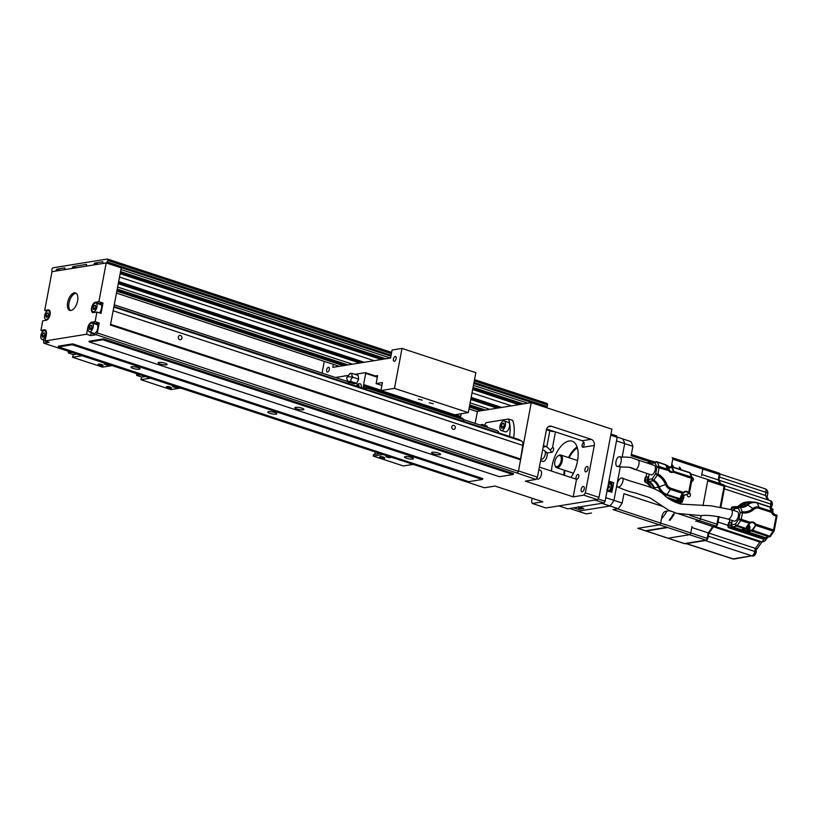 <?xml version="1.0" encoding="UTF-8"?>
<svg xmlns="http://www.w3.org/2000/svg" width="818" height="818" viewBox="0 0 818 818"><rect width="100%" height="100%" fill="white"/><g stroke="black" fill="none" stroke-linecap="round" stroke-linejoin="round"><path stroke-width="1.23" d="M518.428 471.332L97.332 332.977L96.125 334.715L517.221 473.08L518.428 471.332L531.23 402.661L611.895 429.164L599.001 497.385L585.33 492.896L594.297 445.442A5 4.182 80.8 0 0 591.107 439.297L551.455 426.27A5 4.182 80.8 0 0 549.747 426.137A5 4.182 80.8 0 0 546.444 429.716L537.477 477.17L518.5 470.933M531.23 402.661L477.415 411.362L475.135 423.387M520.483 459.542L522.763 445.37A5 2.515 -71.8 0 0 521.833 441.158L518.847 439.511L463.837 421.434M513.592 437.783A28.742 14.479 -71.8 0 0 512.641 420.38L508.54 419.031A28.742 14.479 108.2 0 1 509.491 436.444M52.004 271.821L51.851 269.521A1.667 0.838 108.2 0 1 53.058 267.783L107.24 259.02A1.667 0.838 108.2 0 1 107.455 259.04A1.667 0.838 108.2 0 1 107.833 260.472L106.483 263.018L121.248 267.864L110.44 325.063L520.606 459.828M116.831 291.208L343.396 365.646M469.358 407.027L480.841 410.81M545.995 407.507L547.232 406.536L547.528 404.941A1.667 0.838 -71.8 0 0 547.15 403.499A1.667 0.838 -71.8 0 0 546.935 403.489M120.931 269.531L390.35 358.049M473.448 385.36L527.794 403.213M517.221 473.08L535.913 479.44L525.35 481.148L573.203 496.863L583.766 495.156L597.437 499.655L545.964 507.978L532.293 503.479L542.866 501.771L495.013 486.056L484.44 487.763L43.753 343.182L49.213 342.302L45.113 340.953L86.555 334.255L87.761 327.865A5.419 2.73 -71.8 0 1 91.677 322.2L95.113 321.638L96.923 312.057L93.487 312.609A5.419 2.73 -71.8 0 1 92.782 312.558A5.419 2.73 -71.8 0 1 91.534 307.895A5.419 2.73 -71.8 0 1 95.45 302.22L98.886 301.668L106.207 262.926L52.025 271.688L44.704 310.431L46.963 311.167M49.448 310.308L48.139 309.879A5.419 2.73 -71.8 0 1 48.845 309.92A5.419 2.73 -71.8 0 1 50.092 314.593A5.419 2.73 -71.8 0 1 46.176 320.257L42.74 320.82L40.931 330.4L43.19 331.147M43.753 343.182L43.497 339.899M86.555 334.255L90.655 335.605L96.125 334.715M482.906 478.622L72.751 343.857L72.148 344.736L58.599 346.924L468.765 481.69L482.303 479.491L482.906 478.622M58.599 346.924L58.303 346.198L72.751 343.857M513.612 473.663L103.446 338.897L102.843 339.767L89.305 341.955L499.461 476.72L513.009 474.532L513.612 473.663M89.305 341.955L88.998 341.229L103.446 338.897M44.673 340.288A5.419 2.73 -71.8 0 0 45.798 341.535A5.419 2.73 -71.8 0 0 46.79 341.505M45.113 340.953L46.319 334.562A5.419 2.73 -71.8 0 0 45.072 329.899A5.419 2.73 -71.8 0 0 44.366 329.848L40.931 330.4M48.139 309.879L44.704 310.431M67.659 302.456A9.162 4.622 -71.8 0 0 69.765 310.359A9.162 4.622 -71.8 0 0 77.598 300.85A9.162 4.622 -71.8 0 0 75.491 292.946A9.162 4.622 -71.8 0 0 67.659 302.456M118.252 283.703L359.644 363.018M470.769 399.532L497.099 408.182M72.188 268.427L72.976 266.576L76.493 267.731M117.618 287.036L352.425 364.184M470.145 402.865L489.87 409.348M64.97 269.592L64.857 267.885L56.728 269.204L55.941 271.055M102.894 263.457L102.782 261.75L94.653 263.069L93.865 264.92M86.636 266.085L86.524 264.388L72.976 266.576M120.144 273.703L381.321 359.511M472.661 389.521L518.765 404.675M119.51 277.036L374.092 360.677M472.027 392.865L511.547 405.84M554.563 431.638A4.162 0.91 10.7 0 1 549.839 430.82L546.444 429.706M532.15 498.254L531.516 501.598L532.293 503.479M570.964 477.467A23.323 11.749 -71.8 0 0 577.467 461.332A23.323 11.749 -71.8 0 0 572.109 441.209A23.323 11.749 -71.8 0 0 552.181 465.411A23.323 11.749 -71.8 0 0 551.516 471.076M551.751 452.323A2.495 1.258 -71.8 0 0 553.489 450.012A2.495 1.258 -71.8 0 0 552.978 447.548A2.495 1.258 -71.8 0 0 552.651 447.528A2.495 1.258 -71.8 0 0 552.487 447.569L550.32 450.043L551.598 452.334A2.495 1.258 -71.8 0 0 551.751 452.323M584.175 442.466L584.093 442.456A2.495 1.258 -71.8 0 0 583.94 442.466A2.495 1.258 -71.8 0 0 582.201 444.777A2.495 1.258 -71.8 0 0 582.702 447.241A2.495 1.258 -71.8 0 0 583.029 447.262A2.495 1.258 -71.8 0 0 583.193 447.221L584.308 444.552L582.927 441.025A5 4.182 -99.2 0 0 582.252 440.728L591.107 439.297M585.33 492.896L583.766 495.156M573.203 496.863L576.526 479.297L539.389 467.088M534.399 498.99A2.832 1.431 -71.8 0 0 534.88 499.42A2.832 1.431 -71.8 0 0 535.514 499.358M581.179 489.379A2.832 1.431 -71.8 0 0 581.833 491.822A2.832 1.431 -71.8 0 0 584.246 488.888A2.832 1.431 -71.8 0 0 583.602 486.444A2.832 1.431 -71.8 0 0 581.179 489.379M584.952 469.409A2.832 1.431 -71.8 0 0 585.606 471.853A2.832 1.431 -71.8 0 0 588.03 468.918A2.832 1.431 -71.8 0 0 587.375 466.475A2.832 1.431 -71.8 0 0 584.952 469.409M576.997 479.215A2.495 1.258 -71.8 0 0 578.735 476.904A2.495 1.258 -71.8 0 0 578.224 474.45A2.495 1.258 -71.8 0 0 577.897 474.42A2.495 1.258 -71.8 0 0 576.158 476.73A2.495 1.258 -71.8 0 0 576.67 479.195A2.495 1.258 -71.8 0 0 576.997 479.215M597.437 499.655L599.001 497.385M546.598 429.102A4.162 0.91 -169.3 0 1 548.07 429.501L582.252 440.728M535.913 479.44L537.477 477.17M91.994 332.64A5.419 2.73 -71.8 0 0 93.109 333.877A5.419 2.73 -71.8 0 0 97.741 328.263A5.419 2.73 -71.8 0 0 96.493 323.591A5.419 2.73 -71.8 0 0 95.778 323.539L99.213 322.987L97.332 332.977M91.268 332.394L90.655 335.605M96.217 324.378A5.419 2.73 108.2 0 1 97.117 324M95.113 321.638L99.213 322.987M96.923 312.057L101.023 313.406L102.986 303.018L99.561 303.57A5.419 2.73 -71.8 0 1 100.266 303.621A5.419 2.73 -71.8 0 1 101.514 308.294A5.419 2.73 -71.8 0 1 99.356 312.854M98.886 301.668L102.986 303.018M99.99 304.408A5.419 2.73 108.2 0 1 100.89 304.03M101.391 304.869A4.581 2.311 -71.8 0 0 101.371 304.858L95.9 303.069A4.581 2.311 108.2 0 1 96.953 307.016A4.581 2.311 108.2 0 1 93.047 311.77A4.581 2.311 108.2 0 1 91.994 307.824A4.581 2.311 108.2 0 1 95.9 303.069M95.778 307.21L95.502 305.319L94.203 305.523L93.17 307.629L93.446 309.521L94.745 309.306L95.778 307.21M95.236 308.304L93.17 307.629M95.604 305.983L94.203 305.523M110.583 324.296L520.207 458.888M455.329 427.978A2.168 1.81 80.8 0 0 451.781 426.812A2.168 1.81 80.8 0 0 455.329 427.978M181.893 338.141A2.168 1.81 80.8 0 0 178.334 336.975A2.168 1.81 80.8 0 0 181.893 338.141M113.947 306.484L365.953 389.276M411.464 457.436A4.581 1.002 -169.3 0 0 406.924 456.567A4.581 1.002 -169.3 0 0 404.481 456.986A4.581 1.002 -169.3 0 0 406.495 458.244A4.581 1.002 -169.3 0 0 411.035 459.113A4.581 1.002 -169.3 0 0 413.479 458.683A4.581 1.002 -169.3 0 0 411.464 457.436M72.148 344.736L482.303 479.491M269.776 413.315A4.581 1.002 -169.3 0 0 274.316 414.194A4.581 1.002 -169.3 0 0 276.76 413.765A4.581 1.002 -169.3 0 0 274.746 412.517A4.581 1.002 -169.3 0 0 270.206 411.648A4.581 1.002 -169.3 0 0 267.762 412.067A4.581 1.002 -169.3 0 0 269.776 413.315M133.058 368.397A4.581 1.002 -169.3 0 0 137.588 369.266A4.581 1.002 -169.3 0 0 140.042 368.846A4.581 1.002 -169.3 0 0 138.017 367.589A4.581 1.002 -169.3 0 0 133.487 366.72A4.581 1.002 -169.3 0 0 131.033 367.149A4.581 1.002 -169.3 0 0 133.058 368.397M438.55 453.06A4.581 1.002 -169.3 0 0 434.021 452.18A4.581 1.002 -169.3 0 0 431.567 452.61A4.581 1.002 -169.3 0 0 433.591 453.857A4.581 1.002 -169.3 0 0 438.121 454.726A4.581 1.002 -169.3 0 0 440.575 454.307A4.581 1.002 -169.3 0 0 438.55 453.06M102.843 339.767L513.009 474.532M296.862 408.939A4.581 1.002 -169.3 0 0 301.402 409.808A4.581 1.002 -169.3 0 0 303.846 409.389A4.581 1.002 -169.3 0 0 301.832 408.131A4.581 1.002 -169.3 0 0 297.292 407.262A4.581 1.002 -169.3 0 0 294.848 407.681A4.581 1.002 -169.3 0 0 296.862 408.939M160.144 364.02A4.581 1.002 -169.3 0 0 164.684 364.889A4.581 1.002 -169.3 0 0 167.128 364.47A4.581 1.002 -169.3 0 0 165.113 363.212A4.581 1.002 -169.3 0 0 160.573 362.343A4.581 1.002 -169.3 0 0 158.13 362.763A4.581 1.002 -169.3 0 0 160.144 364.02M93.855 333.918A5.419 2.73 108.2 0 1 93.354 333.079M97.608 324.838A4.581 2.311 -71.8 0 0 97.598 324.828L92.127 323.038A4.581 2.311 108.2 0 1 93.18 326.985A4.581 2.311 108.2 0 1 89.274 331.74A4.581 2.311 108.2 0 1 88.221 327.793A4.581 2.311 108.2 0 1 92.127 323.038M94.735 333.539A4.581 2.311 -71.8 0 0 94.755 333.539L89.274 331.74M90.972 329.276L92.005 327.18L91.728 325.288L90.43 325.492L89.397 327.599L89.673 329.49L90.972 329.276M91.463 328.274L89.397 327.599M91.831 325.953L90.43 325.492M540.913 459.01L541.311 459.143A4.581 2.311 -71.8 0 0 545.217 454.389A4.581 2.311 -71.8 0 0 544.164 450.432L542.631 449.931M536.393 478.734L537.538 479.113A4.581 2.311 -71.8 0 0 541.444 474.358A4.581 2.311 -71.8 0 0 540.391 470.411L538.857 469.9M546.935 453.09L551.485 452.313M550.32 450.043L546.802 446.863A5 4.182 80.8 0 0 546.138 446.567L543.428 445.687M540.596 460.677L542.753 461.383A5 2.515 -71.8 0 0 547.027 456.199A5 2.515 -71.8 0 0 545.872 451.884L545.177 451.659M490.728 486.741A4.581 2.311 -71.8 0 0 491.659 486.598M44.673 315.472A4.581 2.311 108.2 0 1 48.589 310.717A4.581 2.311 108.2 0 1 49.642 314.664A4.581 2.311 108.2 0 1 45.726 319.419A4.581 2.311 108.2 0 1 44.673 315.472M46.882 313.171L48.18 312.967L48.456 314.858L47.434 316.955L46.125 317.169L45.849 315.278L46.882 313.171L48.282 313.631M47.925 315.963L45.849 315.278M70.481 310.482A9.162 4.622 108.2 0 1 69.029 302.905A9.162 4.622 108.2 0 1 76.135 293.284M40.9 335.441A4.581 2.311 108.2 0 1 44.816 330.687A4.581 2.311 108.2 0 1 45.869 334.634A4.581 2.311 108.2 0 1 41.953 339.388A4.581 2.311 108.2 0 1 40.9 335.441M43.109 333.151L42.076 335.247L42.352 337.139L43.661 336.934L44.683 334.828L44.407 332.936L43.109 333.151L44.509 333.611M44.141 335.932L42.076 335.247M498.98 432.988A10 5.041 -71.8 0 0 496.853 430.513L462.978 419.389M484.542 425.227A28.742 14.479 108.2 0 1 486.158 422.65L508.54 419.031M487.64 427.487A5 2.515 -71.8 0 0 486.454 425.851L482.354 424.501A5 2.515 108.2 0 1 483.53 426.137M501.127 430.462L505.227 431.812A5 2.515 -71.8 0 0 509.491 426.618A5 2.515 -71.8 0 0 508.346 422.313L504.246 420.963A5 2.515 108.2 0 1 505.391 425.278A5 2.515 108.2 0 1 501.127 430.462A5 2.515 108.2 0 1 499.972 426.147A5 2.515 108.2 0 1 504.246 420.963M480.432 425.125A5 2.515 108.2 0 1 482.354 424.501M504.246 425.462L503.919 423.192L502.354 423.438L501.117 425.963L501.444 428.233L503.009 427.978L504.246 425.462M501.117 425.963L503.602 426.781M502.354 423.438L504.031 423.99M375.442 375.953L377.619 375.595L376.116 383.591L382.435 382.568L380.922 390.554L394.47 388.366L402.016 348.427L392.078 350.032L390.575 358.018L332.783 367.364L333.345 364.368M324.286 361.382L322.067 373.09M327.517 372.088A2.495 1.258 -71.8 0 0 329.255 369.777A2.495 1.258 -71.8 0 0 328.744 367.313A2.495 1.258 -71.8 0 0 328.417 367.292A2.495 1.258 -71.8 0 0 326.679 369.603A2.495 1.258 -71.8 0 0 327.19 372.067A2.495 1.258 -71.8 0 0 327.517 372.088M394.337 361.28A2.495 1.258 -71.8 0 0 396.076 358.969A2.495 1.258 -71.8 0 0 395.564 356.515A2.495 1.258 -71.8 0 0 395.237 356.484A2.495 1.258 -71.8 0 0 393.499 358.795A2.495 1.258 -71.8 0 0 394.01 361.259A2.495 1.258 -71.8 0 0 394.337 361.28M335.462 377.497L347.619 375.523M354.981 374.337L365.401 372.65L365.697 373.376L377.323 377.2M377.435 376.607L365.401 372.65M455.401 414.706L460.657 416.434A1.667 0.838 108.2 0 0 460.851 417.742L363.775 385.851A1.667 0.838 -71.8 0 1 363.591 384.542L365.697 373.376M363.775 385.851L364.122 386.219A6.667 3.354 108.2 0 1 365.043 386.27A6.667 3.354 108.2 0 1 365.973 386.955L366.413 387.773A6.667 3.354 108.2 0 1 366.761 389.542L363.427 386.577A2.495 1.258 108.2 0 1 363.253 386.331L362.885 388.274M350.002 373.499L346.934 377.303A4.663 1.012 10.7 0 1 347.691 376.914L348.059 376.853A4.663 1.012 -169.3 0 1 353.233 377.364C351.075 378.274 350.39 379.675 351.178 381.577C348.826 381.229 347.957 381.362 348.57 381.996L354.02 383.785L356.628 383.366L358.683 379.163L358.141 375.38L352.681 373.581C351.392 374.347 351.576 375.615 353.233 377.364L358.683 379.163M349.266 383.795A10 5.041 -71.8 0 0 347.139 381.331L114.264 304.817M361.229 387.722A5 2.515 -71.8 0 0 360.022 383.744L357.936 383.939L355.932 385.984M381.883 385.482L376.116 383.591M460.657 416.434L461.168 413.775M394.47 388.366L468.295 412.62L454.757 414.808L380.922 390.554M422.272 400.155L418.366 399.174L422.272 400.155M433.213 403.755L429.307 402.763L433.213 403.755M468.295 412.62L475.841 372.681L402.016 348.427M463.612 421.781L463.826 421.434A6.667 3.354 -71.8 0 0 463.489 419.665L366.413 387.773M462.998 419.501L463.039 418.847A6.667 3.354 -71.8 0 0 462.119 418.162L365.043 386.27M365.973 386.955L463.039 418.847M350.073 374.01C349.46 373.376 350.329 373.233 352.681 373.581M351.178 381.577L356.628 383.366M346.934 377.303C346.311 377.865 346.812 379.388 348.417 381.883L348.57 381.996M357.803 386.597L358.008 385.575L356.985 386.331M357.098 385.718L357.926 385.984M409.348 464.992L412.926 464.481M374.787 454.287L375.196 452.088M379.542 453.52L373.581 454.481L373.284 456.076L382.701 454.552M373.284 456.076L403.356 465.953L412.773 464.43M386.188 455.698A2.495 0.542 -169.3 0 0 386.045 455.83L385.932 456.444A2.495 0.542 10.7 0 1 387.967 456.28M384.521 458.387L384.634 457.783A2.495 0.542 -169.3 0 0 383.54 457.098A2.495 0.542 -169.3 0 0 381.065 456.628A2.495 0.542 -169.3 0 0 379.726 456.853L379.613 457.466A2.495 0.542 10.7 0 1 380.943 457.231A2.495 0.542 10.7 0 1 383.417 457.712A2.495 0.542 10.7 0 1 384.521 458.387A2.495 0.542 10.7 0 1 383.182 458.622A2.495 0.542 10.7 0 1 380.707 458.141A2.495 0.542 10.7 0 1 379.613 457.466M390.779 457.211A2.495 0.542 10.7 0 1 390.84 457.364A2.495 0.542 10.7 0 1 389.511 457.599A2.495 0.542 10.7 0 1 387.037 457.119A2.495 0.542 10.7 0 1 385.932 456.444M137.813 374.092L136.8 374.255L136.586 375.37L140.021 374.818M136.586 375.37L141.79 377.078L140.86 379.705L150.277 378.182M141.79 377.078L145.226 376.525M140.86 379.705L170.931 389.593L180.349 388.069M172.895 385.615A2.495 0.542 -169.3 0 0 172.751 385.748L172.639 386.362A2.495 0.542 10.7 0 1 174.684 386.208M171.228 388.315L171.351 387.701A2.495 0.542 -169.3 0 0 170.246 387.016A2.495 0.542 -169.3 0 0 167.772 386.546A2.495 0.542 -169.3 0 0 166.432 386.771L166.32 387.384A2.495 0.542 10.7 0 1 167.659 387.149A2.495 0.542 10.7 0 1 170.134 387.63A2.495 0.542 10.7 0 1 171.228 388.315A2.495 0.542 10.7 0 1 169.899 388.54A2.495 0.542 10.7 0 1 167.424 388.069A2.495 0.542 10.7 0 1 166.32 387.384M177.486 387.129A2.495 0.542 10.7 0 1 177.557 387.292A2.495 0.542 10.7 0 1 176.218 387.517A2.495 0.542 10.7 0 1 173.743 387.047A2.495 0.542 10.7 0 1 172.639 386.362M69.448 351.628L68.436 351.791L68.231 352.916L71.657 352.353M68.231 352.916L73.426 354.623L72.495 357.251L81.912 355.728M73.426 354.623L76.861 354.061M72.495 357.251L102.567 367.129L111.984 365.605M104.53 363.161A2.495 0.542 -169.3 0 0 104.397 363.294L104.285 363.898A2.495 0.542 10.7 0 1 106.32 363.744M102.874 365.851L102.986 365.247A2.495 0.542 -169.3 0 0 101.882 364.562A2.495 0.542 -169.3 0 0 99.407 364.082A2.495 0.542 -169.3 0 0 98.078 364.317L97.956 364.92A2.495 0.542 10.7 0 1 99.295 364.695A2.495 0.542 10.7 0 1 101.769 365.165A2.495 0.542 10.7 0 1 102.874 365.851A2.495 0.542 10.7 0 1 101.534 366.086A2.495 0.542 10.7 0 1 99.06 365.605A2.495 0.542 10.7 0 1 97.956 364.92M109.131 364.664A2.495 0.542 10.7 0 1 109.193 364.828A2.495 0.542 10.7 0 1 107.853 365.063A2.495 0.542 10.7 0 1 105.379 364.583A2.495 0.542 10.7 0 1 104.285 363.898M563.827 475.125A23.323 11.749 108.2 0 1 564.348 470.227M568.51 457.569A23.323 11.749 108.2 0 1 577.048 446.904M564.972 470.432A22.076 11.125 -71.8 0 0 564.522 475.35M577.334 447.814A22.076 11.125 -71.8 0 0 569.134 457.773M594.952 500.054L603.889 502.988L567.764 508.827L558.837 505.892M603.889 502.988L605.095 501.25L597.958 498.898M605.095 501.25L617.171 437.333L610.749 435.227M617.171 437.333L616.567 435.882L610.974 434.051M610.371 483.54A5 2.515 108.2 0 1 611.424 483.049L613.684 482.681L611.874 492.272L607.089 490.698L605.77 497.661L613.97 500.35A45.818 23.088 108.2 0 1 610.064 506.015L577.999 511.199L610.064 506.015A45.818 23.088 -71.8 0 0 613.97 500.35L616.987 484.399L613.97 500.35L622.181 503.05A45.818 23.088 -71.8 0 1 618.265 508.704L601.864 503.315L579.144 506.986L583.929 508.561L578.51 509.44L573.725 507.866L569.798 508.499L586.199 513.888L591.475 513.039L586.199 513.888L577.999 511.199L610.064 506.015A45.818 23.088 108.2 0 0 613.97 500.35L616.987 484.399M617.048 437.037L622.743 438.908A45.818 23.088 108.2 0 1 624.696 443.622L622.15 457.109L624.696 443.622A45.818 23.088 -71.8 0 0 622.743 438.908L630.944 441.608A45.818 23.088 -71.8 0 1 632.897 446.311L616.486 440.922L608.899 481.117L613.684 482.681M617.12 483.704L620.279 466.986M695.607 521.209L699.298 520.606A1.667 0.838 -71.8 0 0 700.505 518.868L701.118 515.637M702.999 505.647L707.693 480.81A1.667 0.838 -71.8 0 0 707.314 479.368A1.667 0.838 -71.8 0 0 707.202 479.348M613.97 500.35L622.181 503.05L623.94 493.714L622.181 503.05A45.818 23.088 -71.8 0 1 618.265 508.704L612.989 509.563L618.265 508.704L610.064 506.015M632.897 446.311L631.128 455.657L632.897 446.311L624.696 443.622A45.818 23.088 108.2 0 0 622.743 438.908L630.944 441.608A45.818 23.088 -71.8 0 1 632.897 446.311M691.65 481.291A2.004 1.667 80.8 0 0 691.967 477.354M687.11 494.593A2.004 1.667 80.8 0 0 690.392 495.514A2.004 1.667 80.8 0 0 689.431 493.019M701.599 475.595L702.836 469.062A1.667 0.838 -71.8 0 0 702.447 467.63A1.667 0.838 -71.8 0 0 702.396 467.61M667.774 538.152A1.667 0.838 -71.8 0 0 667.825 538.183A1.667 0.838 -71.8 0 0 668.04 538.193L689.554 534.716A1.667 0.838 -71.8 0 0 690.76 532.968L707.151 538.367A1.667 0.838 -71.8 0 1 705.954 540.105L684.462 543.581A1.667 0.838 -71.8 0 1 684.237 543.571A1.667 0.838 -71.8 0 1 684.053 543.449M691.997 526.434L690.76 532.968L617.355 508.857L660.678 523.091A1.667 0.838 -71.8 0 1 659.472 524.829A1.667 0.838 108.2 0 1 659.461 524.839L637.979 528.305A1.667 0.838 108.2 0 1 637.968 528.316L659.472 524.829L612.989 509.563L689.554 534.716M557.835 456.096L558.5 455.595A6.667 3.354 108.2 0 1 559.88 454.961A6.667 3.354 108.2 0 1 560.749 455.023A6.667 3.354 108.2 0 1 562.283 460.769A6.667 3.354 108.2 0 1 557.467 467.743A6.667 3.354 108.2 0 1 556.588 467.681A6.667 3.354 108.2 0 1 555.125 465.882L554.88 465.094A5.828 2.935 108.2 0 1 554.829 461.638A5.828 2.935 108.2 0 1 557.835 456.096A5.828 2.935 108.2 0 1 559.042 455.534A5.828 2.935 108.2 0 1 561.148 460.616A5.828 2.935 108.2 0 1 556.935 466.72A5.828 2.935 108.2 0 1 554.88 465.094M578.51 509.44L578.796 507.927M667.825 538.183L637.743 528.295A1.667 0.838 -71.8 0 0 637.968 528.316L645.494 530.78A1.667 0.838 -71.8 0 0 645.494 530.78L666.987 527.303A1.667 0.838 -71.8 0 0 666.997 527.303L659.461 524.839M669.226 520.084A34.99 17.628 -71.8 0 0 673.643 513.684A34.99 17.628 108.2 0 1 669.226 520.084M682.488 501.066L682.396 501.557A1.605 1.339 -99.2 0 1 681.363 502.702L679.564 503.05L679.41 503.714L679.533 503.06A1.667 1.391 -99.2 0 1 678.96 503.019L680.78 502.661L669.185 498.857M680.433 469.501A34.99 17.628 -71.8 0 0 679.226 467.129A34.99 17.628 108.2 0 1 680.433 469.501M666.813 511.434A34.99 17.628 108.2 0 1 662.386 517.835M672.396 464.89A34.99 17.628 108.2 0 1 673.592 467.262M767.243 499.655A34.99 17.628 -71.8 0 0 766.681 498.09A34.99 17.628 -71.8 0 0 765.362 495.432L765.945 492.354A4.162 2.096 -71.8 0 0 764.994 488.755A4.162 4.162 0 0 1 767.785 493.489A4.162 0.91 -169.3 0 0 765.945 492.354L719.462 477.078L718.879 480.156L765.362 495.432L766.814 496.444L768.603 500.105M771.947 508.561L770.474 505.943L770.812 504.113A4.162 2.096 -71.8 0 0 769.861 500.514L724.564 485.636M770.812 504.113L724.329 488.837L720.944 506.782L724.636 487.242A2.495 1.258 -71.8 0 0 724.063 485.084L724.022 485.074M766.333 538.653A4.162 4.162 0 0 1 762.949 541.823A4.162 3.476 -99.2 0 1 761.527 541.7L715.034 526.424L713.296 526.71L715.944 526.281A2.495 1.258 -71.8 0 0 717.754 523.663L719.083 516.598L718.051 522.068L728.03 525.35M684.993 543.541A2.495 1.258 -71.8 0 0 685.269 543.714A2.495 1.258 -71.8 0 0 685.596 543.735L706.179 540.401A2.495 1.258 -71.8 0 0 707.989 537.794L708.879 533.111A34.99 17.628 -71.8 0 0 713.296 526.71A34.99 17.628 108.2 0 1 708.879 533.111L755.362 548.387L754.779 551.465A4.162 2.096 -71.8 0 1 751.762 555.821L705.28 540.555L686.496 543.592A4.162 2.096 108.2 0 1 685.954 543.551M702.509 467.651L718.848 473.019A1.667 0.838 -71.8 0 1 719.226 474.46L718.194 479.931A34.99 17.628 108.2 0 1 719.86 483.51A34.99 17.628 -71.8 0 0 718.194 479.931L718.879 480.156A34.99 17.628 108.2 0 1 720.546 483.735A34.99 17.628 -71.8 0 0 718.879 480.156L719.768 475.483A2.495 1.258 -71.8 0 0 719.186 473.325L719.155 473.315M707.989 537.794L707.304 537.569L708.194 532.886A34.99 17.628 -71.8 0 0 712.611 526.485A34.99 17.628 108.2 0 1 708.194 532.886L708.879 533.111L708.296 536.189L754.779 551.465M751.762 555.821L734.4 558.98A4.162 3.476 80.8 0 1 732.979 558.858L750.73 555.995M754.994 548.827C757.693 548.602 757.949 548.663 755.781 549.021L756.21 550.125A3.793 1.912 -71.8 0 0 755.689 549.001M717.754 523.663L717.069 523.438L718.378 516.485L716.916 524.236A1.667 0.838 -71.8 0 1 715.709 525.984L712.611 526.485L759.779 541.986L762.949 541.823M680.106 498.213L682.866 493.438L685.177 491.853A4.335 3.62 80.8 0 1 686.793 491.955A4.335 3.62 80.8 0 1 688.214 492.825L688.327 493.898L682.948 495.401M688.214 492.825L688.725 492.405L689.073 493.765L688.327 493.898L689.349 493.469L692.161 478.581L673.255 472.15L673.879 471.301L671.885 466.741L672.59 467.18L671.926 467.63L673.357 471.26L691.384 477.047A1.667 1.247 -20.6 0 1 692.069 478.418M691.916 478.714L692.161 478.581A1.667 1.667 0 0 0 692.089 477.681L690.504 473.469A1.667 1.247 159.4 0 0 689.799 472.835L672.59 467.18M673.357 471.26L673.255 472.15A4.693 3.926 80.8 0 1 668.541 470.595L656.915 467.211A1.667 1.217 -22.7 0 1 659.114 466.444L667.825 469.307L668.684 470.36L665.555 464.614L656.987 461.802A1.667 0.838 108.2 0 1 657.324 462.17A1.667 1.217 157.3 0 0 655.126 462.937L656.915 467.211L655.678 473.724L652.13 478.816A1.667 1.36 -100.1 0 0 652.938 480.749A1.667 0.757 -59.9 0 0 653.725 480.197L657.324 475.125L655.678 473.724L657.928 474.031A1.667 0.777 117.5 0 1 657.324 475.125A18.078 15.102 80.8 0 1 665.504 484.512L666.639 484.011A19.233 16.074 80.8 0 0 657.928 474.031L659.155 467.518A1.667 0.838 108.2 0 0 659.114 466.444L657.324 462.17L665.75 464.931L667.825 469.307M668.664 470.452A4.192 3.507 80.8 0 0 670.545 471.884A4.192 3.507 80.8 0 0 671.885 472.017L667.948 469.481M655.003 489.195A14.162 11.841 80.8 0 1 654.359 487.794A12.526 10.47 -99.2 0 0 648.991 481.454L648.173 479.522L649.175 474.215M652.897 462.17L651.046 464.307M646.015 477.027L646.701 473.397M648.654 476.955L646.128 477.006L645.514 480.248L647.365 479.972L647.979 476.73M650.279 487.017A11.697 9.775 -99.2 0 0 645.504 482.375A1.667 1.391 80.8 0 1 644.604 480.401L645.218 477.15L646.128 477.006M650.371 464.082L650.709 462.303A1.605 1.339 -99.2 0 1 652.314 461.188L654.492 461.904M668.429 466.485L669.737 466.914M681.363 502.702A1.605 1.339 -99.2 0 1 680.78 502.661M654.032 488.694A14.939 12.485 -99.2 0 1 653.776 488.09A11.759 9.826 80.8 0 0 648.234 481.884A1.605 1.339 -99.2 0 1 647.365 479.972M667.212 497.416L680.239 501.7A1.667 1.391 80.8 0 0 680.862 501.731L681.752 501.546A1.626 1.36 -99.2 0 1 681.149 501.506L676.813 500.084L677.243 499.328L676.813 500.084L679.421 499.389L666.271 495.074L664.553 495.432M674.819 502.088L678.061 503.162A1.667 1.391 80.8 0 0 678.633 503.203L679.533 503.06M650.709 462.303L648.848 462.579A1.667 1.391 -99.2 0 1 649.952 461.383L649.052 461.526A1.667 1.391 80.8 0 0 647.948 462.722L647.846 463.254M651.527 487.528A11.697 9.775 80.8 0 0 646.404 482.231A1.667 1.391 -99.2 0 1 645.514 480.248L644.604 480.401M672.232 500.8L678.061 503.162M649.952 461.383A1.667 1.391 -99.2 0 1 649.993 461.372L651.803 461.137M647.948 462.722L648.848 462.579L648.674 463.53M671.609 466.771L668.398 467.651L671.926 467.63M681.752 501.546A1.626 1.36 -99.2 0 0 682.774 500.391L682.897 499.716M666.639 484.011A7.454 6.227 -99.2 0 0 670.903 488.254A1.667 0.838 108.2 0 1 670.433 489.42L666.987 494.491A1.667 0.838 108.2 0 1 666.271 495.074A13.978 11.687 -99.2 0 1 658.275 487.109L659.277 486.812A13.477 11.268 80.8 0 0 666.987 494.491L679.85 498.714L679.421 499.389L679.87 498.673L679.421 499.389M679.85 498.714L683.48 492.395L670.903 488.254M648.991 481.454L652.938 480.749A12.71 10.624 80.8 0 1 658.275 487.109L654.359 487.794M771.752 512.375A4.335 3.62 80.8 0 0 774.329 515.125A4.335 3.62 80.8 0 0 775.668 515.258L771.2 511.25L771.609 512.436A4.836 4.039 80.8 0 0 776.251 515.677L776.885 515.504L776.251 515.677L773.552 529.962L774.288 530.412L777.1 515.524L776.425 514.87L774.145 515.033M771.364 511.547L770.167 507.221L757.304 502.988L758.992 507.232L771.2 511.25M753.746 509.43A19.203 16.053 80.8 0 1 742.468 512.866L741.241 519.348L738.991 519.041L735.443 524.082A1.667 0.695 35.1 0 0 737.222 525.545L740.771 520.504A1.667 0.695 -144.9 0 1 738.991 519.041L740.218 512.559L742.468 512.866A1.667 0.879 98.6 0 0 742.274 511.761L740.464 507.426A1.667 1.207 157.8 0 0 738.439 508.234L740.218 512.559L742.274 511.761A18.037 15.082 80.8 0 0 752.877 508.53A8.62 7.198 -99.2 0 1 758.992 507.232A1.667 0.838 108.2 0 1 759.032 508.305A7.454 6.227 -99.2 0 0 753.746 509.43A1.667 0.808 -131.6 0 0 752.877 508.53L747.744 505.013A13.18 11.012 -99.2 0 1 740.464 507.426A1.667 0.89 -84.2 0 0 739.953 507.027A1.667 0.89 -84.2 0 0 739.85 507.027A12.495 10.44 -99.2 0 0 742.979 505.166L746.854 504.706A13.978 11.687 -99.2 0 1 752.468 502.15L752.468 502.15A13.978 11.687 -99.2 0 1 756.773 502.61A1.667 0.838 108.2 0 1 756.967 502.63A1.667 0.838 108.2 0 1 757.304 502.988A13.477 11.268 80.8 0 0 747.744 505.013A1.667 0.808 -131.6 0 0 746.854 504.706A12.679 10.593 80.8 0 1 741.762 507.017A12.679 10.593 80.8 0 1 740.045 507.048M732.294 520.534L731.486 524.819L732.55 526.864L745.249 531.035M734.544 508.653L738.439 508.234A1.667 1.38 -96.1 0 1 739.605 507.027L735.699 507.446L734.544 508.653L734.165 510.626M729.82 519.716L729.308 522.457M731.946 522.365L729.462 522.436L728.848 525.677L730.719 525.412L731.333 522.17M767.529 537.334L767.489 537.498A1.575 1.319 -99.2 0 1 765.914 538.581L731.732 527.354L729.012 527.876A1.667 1.391 80.8 0 1 727.938 525.831L728.552 522.579L729.462 522.436M746.19 531.342L765.362 537.641L769.677 536.843A1.667 1.401 -102.8 0 1 769.022 536.812A1.667 0.838 -71.8 0 0 769.738 536.219A1.667 0.726 33.2 0 0 770.699 536.127L774.043 531.015A1.667 0.726 -146.8 0 1 773.082 531.117L755.72 525.412L755.566 524.052L773.562 529.962A1.667 0.838 -71.8 0 1 773.082 531.117L769.738 536.219L752.151 529.972L748.419 530.81L748.623 531.659L752.611 530.596L755.72 525.412L752.151 529.972M759.032 508.305L771.609 512.436L770.075 506.935L756.967 502.63L748.664 502.579A14.162 11.841 80.8 0 0 742.979 505.166M733.552 510.422L734.063 507.743A1.575 1.319 -99.2 0 1 735.484 506.608A11.749 9.816 80.8 0 0 737.887 506.69A11.749 9.816 80.8 0 0 742.601 504.553A14.908 12.464 -99.2 0 1 748.572 501.843A14.908 12.464 -99.2 0 1 752.529 502.14M770.29 507.958L771.619 508.397A1.575 1.319 -99.2 0 1 772.366 509M731.732 527.354A1.575 1.319 -99.2 0 1 730.719 525.412M745.893 527.917L750.474 522.375L745.055 528.929L742.355 529.594L744.216 530.207M751.251 522.559A4.335 3.62 80.8 0 0 750.474 522.835L751.251 522.559A4.335 3.62 80.8 0 1 752.867 522.661A4.335 3.62 80.8 0 1 754.973 524.379L755.218 525.289M772.765 510.596L773.02 509.215L771.21 508.622M774.247 515.074L776.272 514.921L776.251 515.677M770.178 507.988L770.167 507.221L770.178 507.988M741.762 507.017L739.953 507.027A1.667 1.667 0 0 0 739.605 507.027L739.605 507.027A1.667 1.38 -96.1 0 1 739.85 507.027M729.012 527.876L763.184 539.103A1.667 1.391 80.8 0 0 763.756 539.154L764.656 539.001A1.667 1.391 -99.2 0 1 764.094 538.96L765.914 538.581M736.967 506.741A11.667 9.744 80.8 0 0 740.74 504.778A14.99 12.536 -99.2 0 1 746.261 502.119L745.351 502.262A14.99 12.536 80.8 0 0 739.84 504.921A11.667 9.744 -99.2 0 1 736.64 506.731M732.775 506.966A1.667 1.391 80.8 0 0 731.282 508.152L731.016 509.573M763.184 539.103L729.912 527.733A1.667 1.391 -99.2 0 1 728.848 525.677L727.938 525.831M766.497 538.622L764.718 538.99A1.667 1.391 -99.2 0 1 764.656 539.001M746.261 502.119A14.99 12.536 -99.2 0 1 746.752 502.047L748.572 501.843M734.063 507.743L732.182 508.009A1.667 1.391 -99.2 0 1 733.337 506.802L735.157 506.598M731.282 508.152L732.182 508.009L731.834 509.859M747.458 531.271L748.623 531.659M742.355 529.594L742.846 528.97L742.355 529.594M637.191 459.921C640.729 459.062 638.858 469.256 635.402 469.522L650.985 474.808A5 2.515 -71.8 0 0 651.639 474.849A5 2.515 -71.8 0 0 655.116 470.238A5 2.515 -71.8 0 0 654.103 465.309L637.805 459.951M635.402 469.522C628.694 465.861 626.629 467.896 617.917 466.495C614.379 467.272 615.729 457.109 619.195 456.761C622.733 455.984 621.394 466.137 617.917 466.495L617.334 466.475C630.78 468.213 625.525 465.534 634.758 469.481L634.727 469.471M619.206 456.761L619.778 456.781C623.326 457.61 621.537 456.505 631.22 457.538L637.835 459.961M679.911 467.354A34.99 17.628 108.2 0 1 681.118 469.726A34.99 17.628 -71.8 0 0 679.911 467.354M680.29 502.917L680.095 503.908L680.29 502.917M674.329 513.909A34.99 17.628 108.2 0 1 669.911 520.309A34.99 17.628 -71.8 0 0 674.329 513.909M705.954 540.105L667.672 527.528A1.667 0.838 108.2 0 1 667.672 527.528L646.179 531.005A1.667 0.838 108.2 0 1 646.169 531.005L684.462 543.581M691.793 527.498L708.194 532.886L707.151 538.367M707.417 479.42L723.715 484.777A1.667 0.838 -71.8 0 1 724.104 486.219L720.239 506.659L723.95 487.017L724.636 487.242M696.241 521.107L712.611 526.485L715.944 526.281M701.793 474.542L718.194 479.931L719.083 475.258L719.768 475.483M645.944 530.708L667.222 527.6L645.944 530.708M580.77 507.518A3.793 1.912 108.2 0 1 578.387 507.109M609.86 483.673A4.08 2.055 108.2 0 1 610.729 483.612L608.561 484.287A3.793 1.912 108.2 0 1 610.985 486.986L610.985 487.017A3.793 1.912 108.2 0 1 607.846 490.953M607.651 490.892A3.793 1.912 108.2 0 1 607.14 490.411M607.416 488.959A5.808 4.847 80.8 0 0 607.457 489.287A5.378 1.176 10.7 0 1 608.091 489.184A5.808 4.847 -99.2 0 1 608.04 487.467A5.808 1.268 10.7 0 1 609.298 487.436A5.378 4.499 -99.2 0 1 609.369 486.874A5.378 4.499 -99.2 0 1 609.502 486.321A5.808 1.268 -169.3 0 0 608.255 486.352A5.808 4.847 -99.2 0 1 608.909 484.869A5.378 1.176 -169.3 0 0 608.275 484.972A5.808 4.847 80.8 0 0 608.122 485.238M609.328 487.16L607.794 486.955M609.349 487.017L607.876 486.536M609.4 486.73L608.255 486.352M706.179 540.401L684.911 543.51A2.495 1.258 108.2 0 1 684.584 543.489M753.184 556.005A3.793 1.912 -71.8 0 0 754.482 555.391L754.482 555.391A3.793 1.912 -71.8 0 0 756.159 552.017L756.169 551.997A3.793 1.912 -71.8 0 0 756.21 550.125A5.828 5.828 0 0 1 754.482 555.391L752.315 556.056A4.08 2.055 -71.8 0 0 755.801 551.823A4.08 2.055 -71.8 0 0 755.801 551.802A4.08 2.055 -71.8 0 0 755.587 548.98M771.425 506.823A3.793 1.912 -71.8 0 0 772.202 504.665A3.793 1.912 -71.8 0 0 772.243 502.773L772.243 502.773A3.793 1.912 -71.8 0 0 771.568 501.506M727.785 519.041L734.145 521.138A5 2.515 -71.8 0 0 734.799 521.178A5 2.515 -71.8 0 0 738.276 516.567A5 2.515 -71.8 0 0 737.263 511.639L731.22 509.655L711.046 505.8L680.913 504.103C673.889 502.027 668.418 499.113 664.482 495.381C656.721 486.792 635.668 483.735 622.345 478.111L621.547 477.998C625.105 477.242 621.966 486.71 618.531 487.078L617.723 486.976C624.267 489.962 630.228 491.976 635.606 493.009L649.932 497.825L668.459 510.125L676.875 513.387L701.2 515.637C707.57 514.798 716.394 515.923 727.683 519.011L728.429 519.093C730.137 518.54 731.394 516.812 732.192 513.909C732.662 511.046 732.11 509.614 730.525 509.594M618.531 487.078C614.962 487.845 618.101 478.377 621.547 477.998M682.335 494A3.415 2.853 -99.2 0 1 683.797 497.845A3.415 2.853 -99.2 0 1 679.247 499.501M680.474 497.027A4.826 1.053 10.7 0 1 681.138 497.201A4.826 2.434 108.2 0 1 680.556 498.847A4.315 0.941 10.7 0 1 681.506 499.164A4.826 2.434 -71.8 0 0 682.089 497.518A4.826 1.053 10.7 0 1 683.173 498.019A4.315 2.178 -71.8 0 0 683.306 497.456A4.315 2.178 -71.8 0 0 683.388 496.894A4.826 1.053 -169.3 0 0 682.304 496.403A4.826 2.434 -71.8 0 0 682.324 494.849A4.315 0.941 -169.3 0 0 681.772 494.655M681.404 495.166A4.826 2.434 108.2 0 1 681.343 496.086A4.826 1.053 -169.3 0 0 680.924 495.964M682.253 497.579L683.388 496.894M680.995 497.702L682.089 497.518M680.811 496.168L681.343 496.086M681.527 494.982L682.324 494.849M682.355 497.068L680.985 496.618L682.304 496.403M665.995 465.268A3.415 2.853 -99.2 0 1 669.104 469.593L669.093 469.614A3.415 2.853 -99.2 0 1 668.787 470.524M668.153 469.593A4.826 1.053 10.7 0 1 668.48 469.767A4.315 2.178 -71.8 0 0 668.603 469.205A4.315 2.178 -71.8 0 0 668.684 468.653A4.826 1.053 -169.3 0 0 667.6 468.152A4.826 2.434 -71.8 0 0 667.621 466.597A4.315 0.941 -169.3 0 0 666.66 466.291A4.826 2.434 108.2 0 1 666.67 467.589M667.621 468.97L668.684 468.653M666.701 466.751L667.621 466.597M667.069 468.244L667.6 468.152M748.337 524.655A3.661 3.067 -99.2 0 0 748.173 524.532A3.415 2.853 -99.2 0 1 749.881 528.54L749.871 528.571A3.415 2.853 -99.2 0 1 747.478 531.015A3.415 2.853 -99.2 0 1 744.564 529.113M746.108 527.62A4.826 1.053 10.7 0 1 747.212 527.907A4.826 2.434 108.2 0 1 746.63 529.553A4.315 0.941 10.7 0 1 747.58 529.87A4.826 2.434 -71.8 0 0 748.173 528.224A4.826 1.053 10.7 0 1 749.257 528.714A4.315 2.178 -71.8 0 0 749.38 528.152A4.315 2.178 -71.8 0 0 749.462 527.6A4.826 1.053 -169.3 0 0 748.378 527.109A4.826 2.434 -71.8 0 0 748.398 525.555A4.315 0.941 -169.3 0 0 747.499 525.258M747.447 525.32A4.826 2.434 108.2 0 1 747.427 526.792A4.826 1.053 -169.3 0 0 746.599 526.567M748.337 528.285L749.462 527.6M747.069 528.397L748.173 528.224M746.394 526.956L747.427 526.792M747.478 525.698L748.398 525.555M748.429 527.763L747.059 527.313L748.378 527.109M770.219 508.387A3.415 2.853 -99.2 0 1 772.908 512.692L772.908 512.712A3.415 2.853 -99.2 0 1 772.54 513.745M771.947 512.681A4.826 1.053 10.7 0 1 772.284 512.866A4.315 2.178 -71.8 0 0 772.417 512.303A4.315 2.178 -71.8 0 0 772.499 511.751A4.826 1.053 -169.3 0 0 771.415 511.26A4.826 2.434 -71.8 0 0 771.435 509.706A4.315 0.941 -169.3 0 0 770.474 509.389A4.826 2.434 108.2 0 1 770.505 509.757M771.65 511.884L772.499 511.751M770.546 509.849L771.435 509.706M622.15 457.098L624.696 443.622M671.384 466.761A5 2.515 108.2 0 1 671.517 465.718L672.754 459.184A1.667 0.838 -71.8 0 0 672.376 457.743A1.667 0.838 -71.8 0 0 672.151 457.732M666.66 511.7L665.525 511.322A5 2.515 108.2 0 0 661.915 516.557L660.678 523.091M665.525 511.322L669.226 510.729A1.667 0.838 -71.8 0 0 669.472 510.636M648.173 479.522L652.13 478.816A1.667 0.685 -145.1 0 0 653.725 480.197L653.725 480.197A13.211 11.043 -99.2 0 1 659.277 486.812L665.504 484.512A8.62 7.198 -99.2 0 0 670.433 489.42L682.652 493.428M551.455 426.27L548.172 426.802M339.265 366.311L116.473 293.11L339.327 366.3M469 408.908L477.354 411.648L468.99 408.939M547.528 404.941L474.297 380.881M391.403 353.642L107.833 260.472M107.536 262.067L391.096 355.237M473.99 382.476L547.232 406.536M546.629 407.405L473.806 383.478M390.912 356.249L106.933 262.946M45.675 330.278L44.366 329.848M74.315 268.079L72.383 267.445M499.522 407.783L470.984 398.407M362.067 362.63L118.467 282.588M117.24 289.081L347.998 364.9M469.757 404.91L485.452 410.063M56.728 269.204L60.246 270.359M483.264 410.411L469.563 405.912M345.82 365.257L117.046 290.093M58.058 270.707L56.125 270.073M120.543 271.576L385.922 358.765M473.06 387.405L523.377 403.928M94.653 263.069L98.17 264.224M521.189 404.286L472.876 388.407M383.744 359.122L120.358 272.588M95.992 264.582L94.05 263.938M118.651 281.576L364.255 362.272M471.178 397.405L501.7 407.436M555.442 431.924L552.487 447.569M594.297 445.442L583.193 447.221M91.677 322.2L95.778 323.539M95.45 302.22L99.561 303.57M522.763 445.37L113.14 310.779M113.835 307.098L521.833 441.158M543.172 447.047L546.138 446.567M546.802 446.863L549.839 430.82M363.591 384.542L380.983 390.258M366.761 389.542L463.826 421.434M356.188 386.076A3.333 1.677 108.2 0 1 358.141 384.869A3.333 1.677 108.2 0 1 359 386.996M707.693 480.81L724.104 486.219M649.022 461.526L631.128 455.657L649.022 461.526M623.94 493.714L662.539 506.393L623.94 493.714M689.891 515.381L700.505 518.868M719.226 474.46L672.754 459.184M637.968 528.316L668.04 538.193M699.298 520.606L678.807 513.878M670.77 511.24L669.226 510.729M663.101 516.945L661.915 516.557M671.517 465.718L673.132 466.25M608.704 482.16L611.424 483.049M770.259 507.037L770.474 505.943M755.362 548.387A34.99 17.628 -71.8 0 0 757.478 545.575A34.99 17.628 -71.8 0 0 759.779 541.986L761.527 541.7A4.162 2.096 -71.8 0 0 763.981 539.113M686.496 543.592L732.979 558.858A4.162 2.096 -71.8 0 1 732.437 558.827A4.162 4.162 0 0 0 734.4 558.98M677.018 500.095L679.635 499.399L680.228 498.418C681.087 495.381 681.967 493.735 682.856 493.499L683.48 492.395A4.836 4.039 80.8 0 1 688.725 492.405L691.425 478.121A1.667 0.838 -71.8 0 0 691.384 477.047L689.799 472.835A1.667 0.838 -71.8 0 0 689.462 472.477A1.667 0.838 -71.8 0 0 689.267 472.456M685.177 491.853A4.335 3.62 80.8 0 0 683.603 492.712M671.885 472.017A4.192 3.507 80.8 0 0 672.815 471.73M651.23 463.315L655.126 462.937A1.667 1.38 -95.7 0 1 656.793 461.781A1.667 0.838 108.2 0 1 656.987 461.802A1.667 1.667 0 0 0 656.302 461.73L652.406 462.119M645.504 482.375L648.234 481.884M653.776 488.09L653.05 488.213M671.394 467.354L671.885 466.741L671.394 467.354M680.239 501.7L681.149 501.506M754.973 524.379L755.566 524.052A4.836 4.039 80.8 0 0 750.474 522.375L741.241 519.348A1.667 0.838 108.2 0 1 740.771 520.504L749.39 523.326M732.55 526.864L736.517 526.127A1.667 1.36 -100.5 0 1 735.443 524.082L731.486 524.819M745.607 528.295L737.222 525.545A1.667 0.838 108.2 0 1 736.517 526.127L745.055 528.929L745.546 528.336L745.055 528.929M774.043 530.555A1.667 0.726 -146.8 0 1 774.043 531.015A1.667 1.667 0 0 0 774.288 530.412M770.454 536.291A1.667 1.401 -102.8 0 1 769.677 536.843A1.667 1.667 0 0 0 770.699 536.127M751.507 530.289L751.732 531.127L769.022 536.812L765.362 537.641M776.272 514.921L776.885 515.504L776.272 514.921M742.601 504.553L739.84 504.921M715.709 525.984L699.329 520.606M689.952 515.381L716.916 524.236M579.829 508.581A4.08 2.055 -71.8 0 0 580.023 508.663A4.08 2.055 -71.8 0 0 581.864 507.886M581.486 507.753A4.08 2.055 108.2 0 1 579.635 508.53A4.08 2.055 108.2 0 1 578.97 507.968M609.39 491.454A4.08 2.055 -71.8 0 0 612.048 487.283A4.08 2.055 -71.8 0 0 612.048 487.262A4.08 2.055 -71.8 0 0 611.107 483.745A4.08 2.055 -71.8 0 0 610.913 483.694M608.561 491.495C610.729 491.403 612.007 490.064 612.416 487.487L610.729 483.612A4.08 2.055 108.2 0 1 611.659 487.139A4.08 2.055 108.2 0 1 611.659 487.16A4.08 2.055 108.2 0 1 609.001 491.332M684.911 543.51L685.596 543.735M755.249 548.95A4.08 2.055 108.2 0 1 755.423 551.68A4.08 2.055 108.2 0 1 751.926 555.933L751.691 555.841M771.18 506.454A4.08 2.055 -71.8 0 0 771.834 504.471A4.08 2.055 -71.8 0 0 770.904 500.943L770.515 500.82A4.08 2.055 108.2 0 1 771.456 504.328A4.08 2.055 108.2 0 1 770.873 506.158M771.466 506.874A5.828 5.828 0 0 0 772.243 502.773L770.904 500.943A4.08 2.055 -71.8 0 0 770.699 500.902M678.459 499.706A3.661 3.067 80.8 0 0 680.985 500.636A3.661 3.067 80.8 0 0 681.128 500.606M683.132 499.338A3.661 3.067 -99.2 0 1 681.261 500.585A3.661 3.067 -99.2 0 1 678.705 499.645M665.975 465.074A3.661 3.067 -99.2 0 1 667.56 465.708M743.787 529.297A3.661 3.067 80.8 0 0 747.069 531.342A3.661 3.067 80.8 0 0 747.202 531.311M749.206 530.044A3.661 3.067 -99.2 0 1 747.335 531.291A3.661 3.067 -99.2 0 1 744.043 529.236M772.57 513.786L772.928 512.743L770.229 508.234A3.661 3.067 -99.2 0 1 771.374 508.806M107.455 259.04L391.638 352.405M474.532 379.644L547.15 403.499M94.908 312.384L93.047 311.77M49.97 311.167L48.589 310.717M47.107 319.879L45.726 319.419M46.197 331.137L44.816 330.687M45.205 340.462L41.953 339.388M707.314 479.368L690.668 473.898M651.823 461.137L631.363 454.419L651.823 461.137M672.376 457.743L702.447 467.63M560.749 455.023L577.6 460.554M556.588 467.681L573.438 473.223M719.697 473.878L764.994 488.755M767.785 493.489L767.131 496.955M762.509 541.148L757.243 548.755M686.21 543.633L732.437 558.827M683.449 495.677L689.349 493.469M668.746 467.006L672.11 466.771L689.462 472.477A1.667 1.667 0 0 1 690.504 473.469M742.56 529.604L745.259 528.939L750.443 522.866M733.286 506.812L732.386 506.955M667.887 538.193L684.237 543.571M582.191 507.988L580.023 508.663L578.285 506.71M608.173 491.373L606.833 489.553M685.269 543.714L684.738 543.541M678.357 499.737L681.261 500.585L683.817 497.886L682.386 493.96M668.817 470.565L669.114 469.644C669.236 466.71 667.989 465.197 665.392 465.105M743.654 529.328L747.069 531.342L749.891 528.592L748.214 524.491"/></g></svg>

